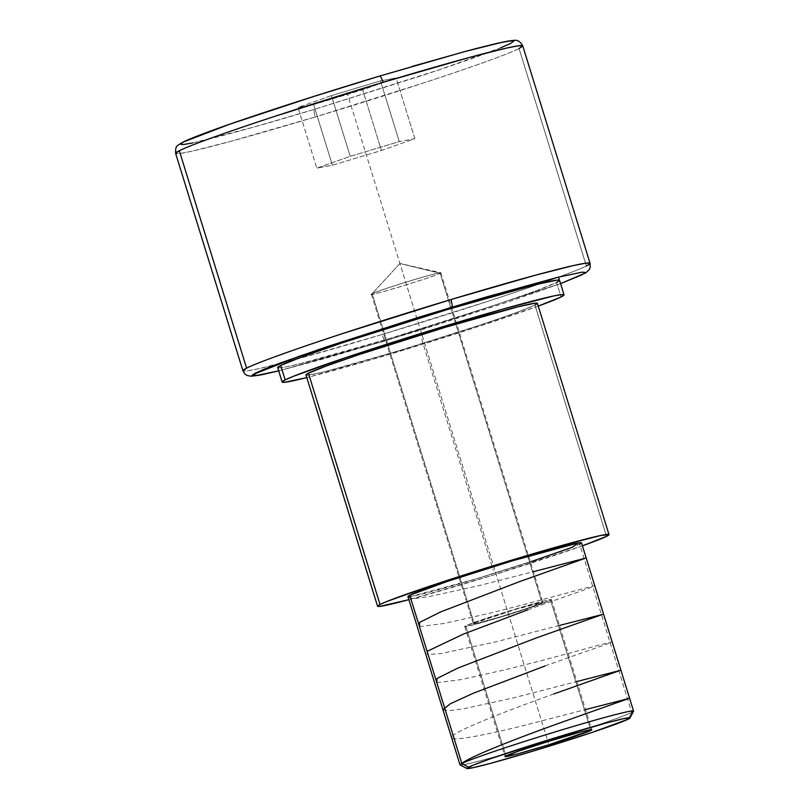 <?xml version="1.0" encoding="UTF-8"?>
<svg xmlns="http://www.w3.org/2000/svg" width="809" height="809" viewBox="0 0 809 809"><rect width="100%" height="100%" fill="white"/><g stroke="black" fill="none" stroke-linecap="round" stroke-linejoin="round"><path stroke-width="0.61" stroke-dasharray="4.04 3.03" d="M385.488 340.791A7.271 1.527 73.3 0 1 382.02 334.522L296.852 359.075L259.204 368.611L247.433 370.876L242.922 370.775A181.701 6.654 -17.2 0 0 294.183 359.793A181.701 6.654 -17.2 0 0 382.02 334.522A7.271 1.527 -106.7 0 0 385.488 340.791L278.711 370.886L385.549 340.761L560.586 283.605L385.499 340.781M192.633 142.95L253.197 127.246L314.499 109.326A7.271 1.497 -106.8 0 0 315.298 116.961A181.701 6.654 162.8 0 1 175.624 153.376L180.164 153.477L191.976 151.192L229.817 141.605L315.298 116.961A7.271 1.497 73.2 0 1 314.499 109.326L312.83 109.832C263.309 125.001 160.769 153.75 183.956 141.747C194.888 136.155 235.773 121.775 275.636 108.74L381.261 75.581C430.782 60.412 533.323 31.662 510.135 43.676C499.204 49.268 458.319 63.648 418.455 76.683L314.499 109.326L439.236 69.786L500.7 47.802M550.595 600.298A45.425 1.669 162.8 0 0 551.516 599.641A45.425 1.669 162.8 0 0 512.36 610.026A45.425 1.669 162.8 0 0 465.65 625.842L505.928 755.93L465.65 625.842L464.73 626.469L477.118 623.87L507.668 614.951L538.491 604.93L551.516 599.681L544.457 600.885L517.032 608.611L484.399 618.946L465.65 625.842A45.425 1.669 162.8 0 0 464.73 626.5A45.425 1.669 162.8 0 0 503.886 616.114A45.425 1.669 162.8 0 0 550.595 600.298L590.651 729.708L550.595 600.298M460.099 764.92A90.851 3.327 162.8 0 0 539.896 743.562A90.851 3.327 162.8 0 0 631.728 712.416L628.239 719.15L631.728 712.416A90.851 3.327 -17.2 0 1 538.319 744.047A90.851 3.327 -17.2 0 1 459.997 764.818M407.918 596.577A90.851 3.327 162.8 0 0 486.229 575.796A90.851 3.327 162.8 0 0 579.649 544.164L631.728 712.416L579.649 544.164L542.161 557.957L476.875 578.627L432.694 591.308L414.178 595.899L407.918 596.496M440.086 273.29A36.344 1.335 162.8 0 0 440.824 272.764A36.344 1.335 162.8 0 0 409.496 281.077A36.344 1.335 162.8 0 0 372.13 293.728L474.145 623.284A36.344 1.335 -17.2 0 1 511.51 610.633A36.344 1.335 -17.2 0 1 542.839 602.321A36.344 1.335 -17.2 0 1 542.101 602.857L440.086 273.29L399.909 263.481L372.13 293.728C379.229 289.753 451.382 268.062 440.086 273.29C432.987 277.265 360.834 298.956 372.13 293.728L399.909 263.481L440.086 273.29L542.101 602.857A36.344 1.335 -17.2 0 1 504.735 615.507A36.344 1.335 -17.2 0 1 473.407 623.82A36.344 1.335 -17.2 0 1 474.145 623.284L372.13 293.728A36.344 1.335 162.8 0 0 371.392 294.254A36.344 1.335 162.8 0 0 402.72 285.941A36.344 1.335 162.8 0 0 440.086 273.29L440.723 272.704L399.909 263.481L548.391 743.158L347.051 92.711M582.409 545.832A121.128 4.439 -17.2 0 1 408.879 599.681L492.064 575.442L582.409 545.832M305.974 374.971A121.128 4.439 162.8 0 0 410.396 347.263A121.128 4.439 162.8 0 0 534.941 305.094L606.528 536.367L534.941 305.094L517.224 312.244L484.965 323.479L397.927 351.045L324.803 371.634L314.317 374.071L305.974 374.87M538.258 306.105A147.541 5.41 -17.2 0 1 306.783 377.591L367.812 360.733L421.631 344.553L475.682 327.433L538.258 306.105M277.699 367.61A147.541 5.41 162.8 0 0 404.884 333.864A147.541 5.41 162.8 0 0 556.582 282.503L561.052 296.964L556.582 282.503L535.002 291.21L495.715 304.892L389.695 338.465L300.624 363.554L287.862 366.517L280.116 367.842L277.699 367.488M586.373 265.959A181.701 6.654 -17.2 0 1 541.555 283.221A181.701 6.654 -17.2 0 1 382.02 334.522L490.557 300.452C532.221 286.831 574.977 271.804 586.373 265.959L519.075 48.57L586.373 265.959L590.064 263.309M519.075 48.57C507.688 54.395 465.094 69.372 423.572 82.953L315.298 116.961A181.701 6.654 162.8 0 0 519.075 48.57A181.701 6.654 162.8 0 0 522.766 45.921M350.226 156.329L399.272 141.585L414.875 138.673L381.443 150.504L332.408 165.248L316.794 168.161L350.226 156.329L331.437 95.624L298.005 107.455L313.619 104.543L362.654 89.799L396.086 77.967L414.875 138.673L381.443 150.504L362.654 89.799L381.443 150.504L332.408 165.248L313.619 104.543L332.408 165.248L316.794 168.161L298.005 107.455L316.794 168.161L350.226 156.329L399.272 141.585L380.483 80.88L331.437 95.624L350.226 156.329M414.875 138.673L396.086 77.967L380.483 80.88L399.272 141.585L414.875 138.673M412.327 66.378L381.261 75.581M380.483 80.88L396.086 77.967L362.654 89.799L313.619 104.543L298.005 107.455L331.437 95.624L380.483 80.88M278.711 370.866L324.733 358.539L417.98 330.871L510.489 301.17L560.586 283.605M556.582 282.503A147.541 5.41 162.8 0 0 559.575 280.349L559.575 280.48M534.941 305.094A121.128 4.439 162.8 0 0 537.398 303.324L537.398 303.426M399.909 263.481L372.13 293.728M579.649 544.164A90.851 3.327 162.8 0 0 581.489 542.839L581.489 542.92M474.145 623.284L515.252 609.501L542.839 602.351L527.114 608.368L500.993 616.64L479.059 622.819L474.003 623.87L473.407 623.79L474.145 623.284M631.728 712.416A90.851 3.327 162.8 0 0 633.548 711.232M421.681 339.153L493.278 570.426M410.183 596.627L476.875 578.627L530.32 561.881M408.221 597.558L413.955 598.589L428.901 596.638L479.049 585.635L533.364 571.7M419.466 626.611L444.151 623.466L487.726 613.677C530.734 603.19 577.939 589.913 590.499 586.758C607.144 582.46 575.664 592.673 527.711 609.865M427.122 651.336L427.354 654.562L440.571 653.652L496.413 641.719L559.504 625.438M436.83 682.695L461.363 679.57L505.089 669.761C553.862 657.859 606.103 642.912 611.412 642.012C618.106 640.627 587.122 650.861 545.074 665.949M442.958 709.756L448.752 710.747L463.769 708.775L513.776 697.803L576.868 681.522M553.76 693.991C506.383 710.878 455.396 730.861 452.009 736.584C446.598 742.379 479.343 736.473 522.452 725.845L585.544 709.564M551.516 599.641L591.784 729.728M440.824 272.764L542.839 602.321M371.392 294.254L473.407 623.82M464.73 626.5L504.998 756.597"/><path stroke-width="1.21" d="M242.922 370.775L246.603 368.125C258.01 362.28 300.756 347.253 342.419 333.632L450.957 299.563A7.271 1.527 73.3 0 1 451.725 307.198L299.694 356.061L252.651 374.688L257.393 375.507L278.711 370.866L261.277 374.87L251.033 376.246L247.19 375.497L244.854 373.93L242.922 370.775A181.701 6.654 -17.2 0 1 246.603 368.125L179.315 150.727L175.624 153.376L242.922 370.775M379.654 76.066A7.271 1.497 73.2 0 1 383.092 82.336L274.817 116.344C233.285 129.915 190.702 144.902 179.315 150.727A181.701 6.654 162.8 0 0 175.624 153.376C175.563 145.691 175.947 146.409 183.127 142.05C203.443 131.948 294.334 101.752 379.643 76.066L464.174 51.736C492.55 44.131 509.094 40.369 513.806 40.45C517.386 39.651 520.369 41.471 522.766 45.921L518.225 45.81L506.404 48.095L468.573 57.692L383.092 82.336A7.271 1.497 -106.8 0 0 379.654 76.066M590.863 730.396L590.651 729.708L590.863 730.396A45.425 1.669 -17.2 0 1 544.164 746.201A45.425 1.669 -17.2 0 1 504.998 756.597A45.425 1.669 -17.2 0 1 505.928 755.93A45.425 1.669 -17.2 0 1 552.628 740.124A45.425 1.669 -17.2 0 1 591.784 729.728A45.425 1.669 -17.2 0 1 590.863 730.396L547.936 745.049L517.386 753.968L504.998 756.557L518.033 751.298L548.846 741.277L579.396 732.357L588.659 730.062L591.784 729.769L590.863 730.396M407.918 596.496L409.758 595.242L461.848 763.494A90.851 3.327 162.8 0 0 460.099 764.92L466.904 768.51A85.4 3.125 -17.2 0 1 468.553 767.165L461.848 763.494L409.758 595.242A90.851 3.327 162.8 0 0 407.918 596.577L459.997 764.818A90.851 3.327 -17.2 0 1 461.848 763.494A90.851 3.327 -17.2 0 1 555.257 731.872A90.851 3.327 -17.2 0 1 633.568 711.091A90.851 3.327 -17.2 0 1 631.728 712.416M629.948 718.038L633.548 711.232A90.851 3.327 162.8 0 0 556.835 731.387A90.851 3.327 162.8 0 0 461.848 763.494L468.553 767.165A85.4 3.125 -17.2 0 1 557.846 736.989A85.4 3.125 -17.2 0 1 629.948 718.038A85.4 3.125 -17.2 0 1 628.239 719.15A85.4 3.125 -17.2 0 1 541.929 748.426A85.4 3.125 -17.2 0 1 466.904 768.51M305.974 374.87L308.431 373.202L380.018 604.475L308.431 373.202A121.128 4.439 162.8 0 0 305.974 374.971L377.56 606.244A121.128 4.439 -17.2 0 1 380.018 604.475A121.128 4.439 -17.2 0 1 504.573 562.306A121.128 4.439 -17.2 0 1 608.995 534.597A121.128 4.439 -17.2 0 1 606.528 536.367A121.128 4.439 -17.2 0 1 582.409 545.832L606.528 536.367L608.995 534.698L600.642 535.497L558.574 546.399L494.491 565.4L429.994 586.09L386.833 601.502L380.018 604.475L377.56 606.143L379.552 606.437L408.879 599.681A121.128 4.439 -17.2 0 1 377.56 606.244M277.699 367.488L280.693 365.456L285.162 379.906L280.693 365.456A147.541 5.41 162.8 0 0 277.699 367.61L282.169 382.06A147.541 5.41 -17.2 0 1 285.162 379.906A147.541 5.41 -17.2 0 1 436.87 328.555A147.541 5.41 -17.2 0 1 564.055 294.81A147.541 5.41 -17.2 0 1 561.052 296.964A147.541 5.41 -17.2 0 1 538.258 306.105L561.052 296.964L564.055 294.931L561.628 294.577L553.892 295.902L502.642 309.18L424.583 332.317L346.04 357.517L293.465 376.286L285.162 379.906L282.169 381.939L284.586 382.293L306.783 377.591A147.541 5.41 -17.2 0 1 282.169 382.06M500.7 47.802L510.307 43.585L513.685 41.239L510.691 40.865L501.459 42.462L465.883 51.291L412.327 66.378M381.261 75.581L314.782 96.119L229.614 124.262L183.785 141.828L180.407 144.174L183.4 144.548L192.633 142.95M519.075 48.57L522.766 45.921A181.701 6.654 162.8 0 0 383.092 82.336A181.701 6.654 162.8 0 0 179.315 150.727L246.603 368.125A181.701 6.654 -17.2 0 1 450.957 299.563A181.701 6.654 -17.2 0 1 590.064 263.309A181.701 6.654 -17.2 0 1 586.373 265.959M590.064 263.309L590.246 267.021L589.205 269.63L585.756 272.886L560.586 283.625L558.523 277.103L451.725 307.198A7.271 1.527 -106.7 0 0 450.957 299.563L536.124 275.02L573.783 265.473L585.544 263.208L590.064 263.309L522.766 45.921M560.586 283.605L581.843 274.888L585.271 272.522L582.328 272.127L557.998 277.234L483.954 297.641L419.295 317.088L326.785 346.788L280.652 362.877L265.109 368.833L255.432 373.08L252.003 375.437L254.946 375.831L279.277 370.724M564.055 294.81L559.575 280.349A147.541 5.41 162.8 0 0 432.39 314.094A147.541 5.41 162.8 0 0 280.693 365.456L302.273 356.759L341.56 343.067L447.579 309.493L536.65 284.414L557.158 280.116L559.575 280.48L556.582 282.503M608.995 534.597L537.398 303.324A121.128 4.439 162.8 0 0 432.977 331.033A121.128 4.439 162.8 0 0 308.431 373.202L326.148 366.062L358.407 354.817L445.446 327.261L518.569 306.662L535.416 303.132L537.398 303.426L534.941 305.094M633.568 711.091L581.489 542.839A90.851 3.327 162.8 0 0 503.168 563.62A90.851 3.327 162.8 0 0 409.758 595.242L447.246 581.459L512.522 560.789L567.372 545.337L580.002 542.697L581.489 542.92L579.649 544.164M628.239 719.15L629.978 717.977L624.093 718.544L606.689 722.852L549.25 739.618L491.316 758.468L473.356 765.071L466.813 768.348L472.699 767.781L490.102 763.474L531.644 751.551L593.007 732.115L628.239 719.15M530.32 561.881L572.145 547.339L578.233 542.94L512.522 560.789C471.293 573.025 414.784 591.976 409.758 595.242L410.183 596.627M409.758 595.242L408.221 597.558M533.364 571.7L585.756 558.089L519.034 581.823L440.399 612.029L419.689 622.364L419.466 626.611M527.711 609.865L463.506 634.044L427.122 651.336M559.504 625.438L602.533 614.436L536.397 637.907L457.894 668.052L437.042 678.458L436.83 682.695M545.074 665.949L473.295 693.232L450.269 703.79L442.958 709.756M576.868 681.522L619.906 670.509L553.76 693.991M585.544 709.564L628.603 698.551L562.437 722.033C518.276 737.788 469.473 756.749 461.848 763.494"/></g></svg>
